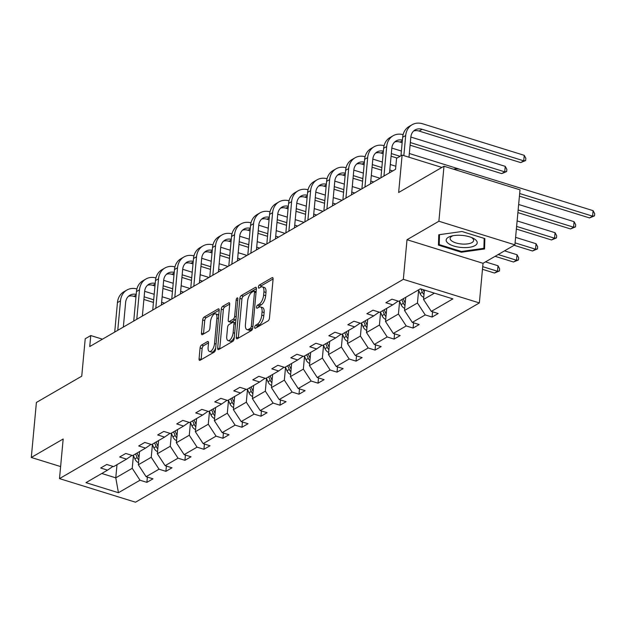 <?xml version="1.0" encoding="UTF-8"?>
<svg xmlns="http://www.w3.org/2000/svg" width="626" height="626" viewBox="0 0 626 626"><rect width="100%" height="100%" fill="white"/><g stroke="black" fill="none" stroke-linecap="round" stroke-linejoin="round"><path stroke-width="0.94" d="M254.672 327.241A1.651 0.728 -72.8 0 0 255.017 328.329A1.651 0.728 -72.8 0 0 255.369 328.267L268.077 320.895A2.355 1.041 -72.8 0 0 269.477 318.047L273.085 279.165A2.355 1.041 -72.8 0 0 272.584 277.608A2.355 1.041 -72.8 0 0 272.083 277.694L259.375 285.065A1.651 0.728 -72.8 0 0 258.397 287.06A1.651 0.728 -72.8 0 0 258.741 288.148A1.651 0.728 -72.8 0 0 259.094 288.085L260.737 287.131A7.528 3.326 -72.8 0 1 262.333 286.857A7.528 3.326 -72.8 0 1 263.922 291.826L263.624 295.065A7.528 3.326 -72.8 0 1 259.156 304.197L257.513 305.152A1.651 0.728 -72.8 0 0 256.535 307.147A1.651 0.728 -72.8 0 0 256.879 308.235A1.651 0.728 -72.8 0 0 257.231 308.172L258.874 307.225A7.528 3.326 -72.8 0 1 260.463 306.943A7.528 3.326 -72.8 0 1 262.059 311.912L261.762 315.16A7.528 3.326 -72.8 0 1 257.294 324.284L255.643 325.238A1.651 0.728 -72.8 0 0 254.672 327.241M443.99 166.226L520.01 189.827L514.901 244.844L438.881 221.244L443.99 166.226L398.645 192.503L402.119 155.091L396.571 158.308L395.554 169.31L89.737 346.554L90.762 335.552L85.214 338.768L81.748 376.179L36.402 402.455L31.3 457.473L60.612 466.573M201.478 345.09A2.355 1.041 -72.8 0 0 200.077 347.939L199.068 358.847A2.355 1.041 -72.8 0 0 199.569 360.404A2.355 1.041 -72.8 0 0 200.062 360.318L214.178 352.133A2.355 1.041 -72.8 0 0 215.579 349.285L219.186 310.402A2.355 1.041 -72.8 0 0 218.685 308.845A2.355 1.041 -72.8 0 0 218.184 308.931L204.068 317.116A2.355 1.041 -72.8 0 0 202.675 319.972L201.455 333.142A2.355 1.041 -72.8 0 0 201.948 334.699A2.355 1.041 -72.8 0 0 202.448 334.613L208.489 331.107A2.355 1.041 -72.8 0 0 209.89 328.259L210.493 321.725A6.299 2.778 -72.8 0 1 215.555 313.853A6.299 2.778 -72.8 0 1 216.893 318.016L214.522 343.611A6.299 2.778 -72.8 0 1 209.452 351.476A6.299 2.778 -72.8 0 1 208.122 347.32L208.513 343.056A2.355 1.041 -72.8 0 0 208.012 341.499A2.355 1.041 -72.8 0 0 207.519 341.585L201.478 345.09L203.528 345.724A2.355 1.041 -72.8 0 0 202.135 348.58L201.118 359.488A2.355 1.041 -72.8 0 0 201.11 359.715M438.881 221.244L407.01 239.719L403.34 279.329L59.501 478.608L63.171 438.998L31.3 457.473M236.276 337.289A2.355 1.041 -72.8 0 0 236.777 338.838A2.355 1.041 -72.8 0 0 237.27 338.752L251.386 330.567A2.355 1.041 -72.8 0 0 252.787 327.719L256.394 288.836A2.355 1.041 -72.8 0 0 255.893 287.279A2.355 1.041 -72.8 0 0 255.392 287.365L241.276 295.55A2.355 1.041 -72.8 0 0 239.883 298.406L236.276 337.289L238.326 337.923A2.355 1.041 -72.8 0 0 238.318 338.15M232.786 341.35L218.67 349.535A2.355 1.041 -72.8 0 1 218.169 349.621A2.355 1.041 -72.8 0 1 217.668 348.072L221.275 309.189A2.355 1.041 -72.8 0 1 222.676 306.333L228.717 302.827A2.355 1.041 -72.8 0 1 229.21 302.741A2.355 1.041 -72.8 0 1 229.711 304.299L228.247 320.066A2.355 1.041 -72.8 0 0 228.748 321.623A2.355 1.041 -72.8 0 0 229.249 321.537L233.255 319.213A2.355 1.041 -72.8 0 0 234.648 316.357L236.174 299.94A1.651 0.728 -72.8 0 1 237.497 297.882A1.651 0.728 -72.8 0 1 237.849 298.97L234.179 338.502A2.355 1.041 -72.8 0 1 232.786 341.35M112.954 466.401L107.547 470.149L100.661 468.013L106.756 464.476L113.635 466.613L126.554 459.124L119.676 456.988L125.771 453.459L132.649 455.595L145.568 448.106L138.69 445.97L144.786 442.441L151.664 444.577L164.583 437.089L157.705 434.953L163.801 431.416L170.679 433.552L183.598 426.063L176.72 423.927L182.808 420.398L189.694 422.534L202.613 415.046L195.735 412.91L201.822 409.381L208.708 411.517L221.627 404.028L214.741 401.892L220.837 398.355L227.723 400.491L240.642 393.003L233.756 390.867L239.852 387.337L246.738 389.474L259.657 381.985L252.771 379.849L258.867 376.32L265.753 378.456L278.672 370.968L271.786 368.831L277.881 365.294L284.767 367.431L297.686 359.942L290.8 357.806L296.896 354.277L303.782 356.413L316.701 348.925L309.815 346.788L315.911 343.259L322.789 345.395L335.716 337.907L328.83 335.771L334.926 332.234L341.804 334.37L354.723 326.882L347.845 324.745L353.94 321.216L360.819 323.352L373.738 315.864L366.859 313.728L372.955 310.199L379.833 312.335L392.752 304.846L385.874 302.71L391.962 299.173L398.848 301.309L420.422 288.805L452.888 298.884L431.314 311.388L438.192 313.524L432.097 317.053L425.218 314.917L412.299 322.406L419.177 324.542L413.09 328.079L406.204 325.943L393.284 333.431L400.163 335.567L394.075 339.096L387.189 336.96L374.27 344.449L381.156 346.585L375.06 350.114L368.174 347.978L355.255 355.466L362.141 357.602L356.045 361.139L349.159 359.003L336.24 366.492L343.126 368.628L337.031 372.157L330.145 370.021L317.225 377.509L324.111 379.646L318.016 383.175L311.13 381.038L298.211 388.527L305.097 390.663L299.001 394.2L292.115 392.064L279.196 399.552L286.082 401.689L279.986 405.218L273.108 403.081L260.181 410.57L267.067 412.706L260.972 416.235L254.093 414.099L241.174 421.588L248.052 423.724L241.957 427.261L235.079 425.124L222.16 432.613L229.038 434.749L222.942 438.278L216.064 436.142L203.145 443.631L210.023 445.767L203.927 449.296L197.049 447.16L184.13 454.648L191.008 456.784L184.92 460.321L178.034 458.185L165.115 465.674L171.994 467.81L165.906 471.339L159.02 469.203L146.101 476.691L152.987 478.827L146.891 482.356L140.005 480.22L118.431 492.725L85.973 482.654L107.547 470.149M403.34 279.329L479.36 302.929L135.521 502.208L59.501 478.608M152.431 444.546L151.249 457.285L138.33 464.774L139.551 451.596M138.33 464.774L146.101 476.691M151.249 457.285L159.02 469.203M131.969 455.384L126.554 459.124M171.446 433.521L170.264 446.26L157.345 453.748L158.566 440.579M157.345 453.748L165.115 465.674M170.264 446.26L178.034 458.185M150.983 444.366L145.568 448.106M190.46 422.503L189.279 435.242L176.36 442.731L177.581 429.553M176.36 442.731L184.13 454.648M189.279 435.242L197.049 447.16M169.998 433.341L164.583 437.089M209.475 411.485L208.294 424.225L195.367 431.713L196.595 418.536M195.367 431.713L203.145 443.631M208.294 424.225L216.064 436.142M189.013 422.323L183.598 426.063M228.49 400.46L227.308 413.199L214.382 420.688L215.61 407.518M214.382 420.688L222.16 432.613M227.308 413.199L235.079 425.124M208.028 411.305L202.613 415.046M247.497 389.442L246.315 402.182L233.396 409.67L234.625 396.493M233.396 409.67L241.174 421.588M246.315 402.182L254.093 414.099M227.042 400.28L221.627 404.028M266.512 378.425L265.33 391.164L252.411 398.652L253.632 385.475M252.411 398.652L260.181 410.57M265.33 391.164L273.108 403.081M246.049 389.262L240.642 393.003M285.526 367.399L284.345 380.139L271.426 387.627L272.646 374.458M271.426 387.627L279.196 399.552M284.345 380.139L292.115 392.064M265.064 378.245L259.657 381.985M304.541 356.382L303.36 369.121L290.441 376.609L291.661 363.432M290.441 376.609L298.211 388.527M303.36 369.121L311.13 381.038M284.079 367.219L278.672 370.968M323.556 345.364L322.374 358.103L309.455 365.592L310.676 352.415M309.455 365.592L317.225 377.509M322.374 358.103L330.145 370.021M303.094 356.202L297.686 359.942M342.571 334.347L341.389 347.078L328.47 354.566L329.691 341.397M328.47 354.566L336.24 366.492M341.389 347.078L349.159 359.003M322.108 345.184L316.701 348.925M361.585 323.321L360.404 336.06L347.485 343.549L348.705 330.371M347.485 343.549L355.255 355.466M360.404 336.06L368.174 347.978M341.123 334.159L335.716 337.907M380.6 312.304L379.419 325.043L366.5 332.531L367.72 319.354M366.5 332.531L374.27 344.449M379.419 325.043L387.189 336.96M360.138 323.141L354.723 326.882M399.615 301.286L398.433 314.017L385.514 321.506L386.735 308.336M385.514 321.506L393.284 333.431M398.433 314.017L406.204 325.943M379.153 312.124L373.738 315.864M418.63 290.261L417.448 303L404.529 310.488L405.75 297.311M404.529 310.488L412.299 322.406M417.448 303L425.218 314.917M398.167 301.098L392.752 304.846M434.428 293.156L423.536 299.471L424.412 290.049M423.536 299.471L431.314 311.388M407.01 239.719L483.029 263.311L514.901 244.844M483.029 263.311L479.36 302.929M441.893 167.439L402.119 155.091M102.461 339.182L90.762 335.552M101.772 473.491L115.779 477.841L132.235 468.303L133.416 455.564M116.999 464.664L115.779 477.841L118.431 492.725M132.235 468.303L140.005 480.22M432.589 311.787L432.097 317.053M413.575 322.805L413.09 328.079M394.56 333.822L394.075 339.096M375.545 344.848L375.06 350.114M356.53 355.865L356.045 361.139M337.516 366.883L337.031 372.157M318.501 377.908L318.016 383.175M299.494 388.926L299.001 394.2M280.479 399.944L279.986 405.218M261.465 410.969L260.972 416.235M242.45 421.987L241.957 427.261M223.435 433.004L222.942 438.278M204.42 444.03L203.927 449.296M185.406 455.047L184.92 460.321M166.391 466.065L165.906 471.339M147.376 477.09L146.891 482.356M461.346 252.239L484.555 248.976L484.868 238.608L461.972 231.503L438.763 234.766L438.45 245.134L461.346 252.239L461.417 251.48L439.209 244.594L439.515 234.664M61.849 453.302L61.559 456.401M256.793 327.437A1.651 0.728 -72.8 0 1 257.701 325.88L259.344 324.925A7.528 3.326 -72.8 0 0 263.812 315.794L261.762 315.16M260.463 306.943L262.521 307.577A7.528 3.326 -72.8 0 1 264.117 312.554L263.812 315.794M262.333 286.857L264.383 287.49A7.528 3.326 -72.8 0 1 265.98 292.467L265.682 295.707A7.528 3.326 -72.8 0 1 261.206 304.839L259.563 305.793A1.651 0.728 -72.8 0 0 258.655 307.35M273.092 278.938L261.425 285.699A1.651 0.728 -72.8 0 0 260.526 287.256M256.41 288.609L243.334 296.192A2.355 1.041 -72.8 0 0 241.933 299.04L238.326 337.923M250.353 328.306A1.651 0.728 -72.8 0 0 251.331 326.31L254.5 292.185A1.651 0.728 -72.8 0 0 254.148 291.09A1.651 0.728 -72.8 0 0 253.796 291.153L252.067 292.162A7.528 3.326 -72.8 0 0 247.599 301.294L245.431 324.62A7.528 3.326 -72.8 0 0 247.027 329.597A7.528 3.326 -72.8 0 0 248.616 329.315L250.353 328.306L252.411 328.947A1.651 0.728 -72.8 0 0 252.536 328.853M247.027 329.597L249.078 330.231A7.528 3.326 -72.8 0 0 250.674 329.949L248.616 329.315M252.411 328.947L250.674 329.949M229.726 304.072L224.726 306.967A2.355 1.041 -72.8 0 0 223.333 309.823L219.726 348.705A2.355 1.041 -72.8 0 0 219.71 348.932M228.748 321.623L230.806 322.257A2.355 1.041 -72.8 0 0 231.299 322.171L235.306 319.847A2.355 1.041 -72.8 0 0 235.979 319.143M226.729 336.428A6.299 2.778 -72.8 0 0 228.067 340.583A6.299 2.778 -72.8 0 0 233.13 332.719L233.968 323.705A2.355 1.041 -72.8 0 0 233.467 322.147A2.355 1.041 -72.8 0 0 232.974 322.233L228.967 324.558A2.355 1.041 -72.8 0 0 227.567 327.414L226.729 336.428M228.067 340.583L230.118 341.225A6.299 2.778 -72.8 0 0 234.327 336.945M235.634 322.836A2.355 1.041 -72.8 0 0 235.525 322.781L233.467 322.147M208.528 342.829L203.528 345.724M209.452 351.476L211.51 352.117A6.299 2.778 -72.8 0 0 215.712 347.837M218.693 315.715A6.299 2.778 -72.8 0 0 217.613 314.495L215.555 313.853M219.202 310.175L206.126 317.75A2.355 1.041 -72.8 0 0 204.725 320.606L203.505 333.783A2.355 1.041 -72.8 0 0 203.489 334.01M439.342 234.687L439.475 235.947M439.303 235.892L438.45 245.134M423.732 297.389A6.354 5.141 -120.1 0 1 420.085 293.594L418.481 289.932M424.225 292.123A6.354 5.141 -120.1 0 1 423.857 291.403L423.09 289.635M420.969 288.977L422.393 292.248A6.354 5.141 59.9 0 0 423.99 294.603M519.423 196.165L589.535 217.926L592.587 216.158L593.096 210.657L460.673 169.56A17.982 14.555 59.9 0 0 453.514 169.184M519.666 193.528L592.587 216.158L594.497 215.868L589.535 217.926M593.096 210.657L594.7 213.669L594.497 215.868M413.684 130.983A11.988 9.703 -120.1 0 1 419.091 131.061L520.691 162.596L523.735 160.827L524.244 155.326L422.644 123.791A17.982 14.555 59.9 0 0 412.096 124.738A17.982 14.555 59.9 0 0 405.703 135.513L403.84 155.631M412.096 124.738L409.052 126.507A17.982 14.555 59.9 0 0 402.659 137.282L400.945 155.772M408.974 157.228L410.844 137.11A11.988 9.703 -120.1 0 1 415.108 129.926A11.988 9.703 -120.1 0 1 422.135 129.292L523.735 160.827L525.644 160.538L520.691 162.596M524.244 155.326L525.848 158.339L525.644 160.538M404.717 308.407A6.354 5.141 -120.1 0 1 401.07 304.612L399.466 300.95M405.21 303.148A6.354 5.141 -120.1 0 1 404.842 302.421L403.246 298.766M401.782 299.611L403.387 303.274A6.354 5.141 59.9 0 0 404.975 305.629M517.898 212.613L570.529 228.944L573.572 227.183L574.081 221.682L518.649 204.475M518.14 209.976L573.572 227.183L575.482 226.894L570.529 228.944M574.081 221.682L575.685 224.687L575.482 226.894M385.702 319.432A6.354 5.141 -120.1 0 1 382.056 315.629L380.451 311.975M386.195 314.166A6.354 5.141 -120.1 0 1 385.835 313.446L384.231 309.784M382.768 310.629L384.372 314.291A6.354 5.141 59.9 0 0 385.96 316.646M516.372 229.061L551.514 239.969L554.558 238.201L555.066 232.7L517.123 220.923M516.614 226.424L554.558 238.201L556.467 237.911L551.514 239.969M555.066 232.7L556.67 235.712L556.467 237.911M403.113 134.66A17.982 14.555 59.9 0 0 393.081 135.764A17.982 14.555 59.9 0 0 386.696 146.539L383.957 176.031M393.081 135.764L390.037 137.524A17.982 14.555 59.9 0 0 383.644 148.299L380.905 177.8M389.544 172.799L391.829 148.127A11.988 9.703 -120.1 0 1 396.094 140.944A11.988 9.703 -120.1 0 1 402.393 140.114M394.67 142A11.988 9.703 -120.1 0 1 400.077 142.079L402.158 142.728M410.093 145.193L501.676 173.613L504.72 171.853L505.237 166.352L410.852 137.055M410.335 142.556L504.72 171.853L506.63 171.563L501.676 173.613M505.237 166.352L506.841 169.356L506.63 171.563M384.098 145.686A17.982 14.555 59.9 0 0 374.074 146.781A17.982 14.555 59.9 0 0 367.681 157.556L364.942 187.049M374.074 146.781L371.022 148.55A17.982 14.555 59.9 0 0 364.629 159.325L361.898 188.817M370.529 183.817L372.814 159.153A11.988 9.703 -120.1 0 1 377.079 151.969A11.988 9.703 -120.1 0 1 383.386 151.14M375.655 153.026A11.988 9.703 -120.1 0 1 381.062 153.104L383.143 153.746M391.078 156.21L397.017 158.049M391.32 153.573L400.061 156.289M486.206 177.487L409.326 153.503M401.383 151.038L391.837 148.072M475.236 239.531A15.587 6.041 -174.7 0 0 472.74 238.036A15.587 6.041 -174.7 0 0 451.471 236.065A15.587 6.041 -174.7 0 0 448.161 243.334A15.587 6.041 -174.7 0 0 469.304 247.317A15.587 6.041 -174.7 0 0 475.236 239.531M452.981 235.728A11.8 4.578 -174.7 0 0 450.133 238.334A11.8 4.578 -174.7 0 0 451.636 240.869A11.8 4.578 -174.7 0 0 464.656 244.109A11.8 4.578 -174.7 0 0 473.632 240.517A11.8 4.578 -174.7 0 0 472.137 237.982A11.8 4.578 -174.7 0 0 471.323 237.426M484.727 238.569L483.882 248.319L461.393 251.48M484.18 238.396L483.882 248.319M366.687 330.45A6.354 5.141 -120.1 0 1 363.041 326.655L361.445 322.993M367.18 325.184A6.354 5.141 -120.1 0 1 366.82 324.464L365.216 320.802M363.753 321.654L365.357 325.309A6.354 5.141 59.9 0 0 366.946 327.664M514.134 245.29L532.499 250.987L535.543 249.218L536.052 243.717L515.597 237.371M515.088 242.872L535.543 249.218L537.452 248.929L532.499 250.987M536.052 243.717L537.656 246.73L537.452 248.929M365.083 156.703A17.982 14.555 59.9 0 0 355.059 157.799A17.982 14.555 59.9 0 0 348.666 168.574L345.928 198.074M355.059 157.799L352.008 159.567A17.982 14.555 59.9 0 0 345.615 170.342L342.884 199.843M351.515 194.835L353.8 170.17A11.988 9.703 -120.1 0 1 358.064 162.987A11.988 9.703 -120.1 0 1 364.371 162.157M356.64 164.043A11.988 9.703 -120.1 0 1 362.047 164.122L364.129 164.763M372.063 167.228L381.617 170.194M372.313 164.599L381.86 167.557M389.795 170.022L392.745 170.937M395.835 166.234L390.311 164.521M382.369 162.056L372.822 159.09M347.673 341.467A6.354 5.141 -120.1 0 1 344.026 337.672L342.43 334.01M348.166 336.209A6.354 5.141 -120.1 0 1 347.806 335.481L346.201 331.827M344.746 332.672L346.342 336.334A6.354 5.141 59.9 0 0 347.931 338.689M495.119 256.308L513.484 262.004L516.528 260.244L517.037 254.743L504.525 250.854M498.163 254.539L516.528 260.244L518.438 259.954L513.484 262.004M517.037 254.743L518.641 257.748L518.438 259.954M346.068 167.721A17.982 14.555 59.9 0 0 336.045 168.824A17.982 14.555 59.9 0 0 329.652 179.599L326.913 209.092M336.045 168.824L332.993 170.585A17.982 14.555 59.9 0 0 326.6 181.36L323.869 210.86M332.5 205.86L334.785 181.188A11.988 9.703 -120.1 0 1 339.049 174.005A11.988 9.703 -120.1 0 1 345.356 173.175M337.625 175.061A11.988 9.703 -120.1 0 1 343.032 175.139L345.114 175.789M353.048 178.254L362.603 181.211M353.299 175.616L362.845 178.582M370.788 181.047L373.73 181.955M380.092 178.269L371.296 175.538M363.354 173.081L353.807 170.115M328.666 352.493A6.354 5.141 -120.1 0 1 325.011 348.69L323.415 345.036M329.151 347.227A6.354 5.141 -120.1 0 1 328.791 346.507L327.195 342.845M325.731 343.69L327.328 347.352A6.354 5.141 59.9 0 0 328.924 349.707M482.474 269.305L494.47 273.03L497.513 271.261L498.022 265.76L485.51 261.879M482.716 266.668L497.513 271.261L499.423 270.972L494.47 273.03M498.022 265.76L499.626 268.773L499.423 270.972M327.054 178.739A17.982 14.555 59.9 0 0 317.03 179.842A17.982 14.555 59.9 0 0 310.637 190.617L307.898 220.109M317.03 179.842L313.978 181.61A17.982 14.555 59.9 0 0 307.593 192.385L304.854 221.878M313.485 216.878L315.77 192.213A11.988 9.703 -120.1 0 1 320.035 185.03A11.988 9.703 -120.1 0 1 326.342 184.201M318.611 186.086A11.988 9.703 -120.1 0 1 324.018 186.165L326.099 186.806M334.034 189.271L343.588 192.237M334.284 186.634L343.83 189.6M351.773 192.065L354.715 192.98M361.077 189.295L352.281 186.564M344.339 184.099L334.793 181.133M309.651 363.51A6.354 5.141 -120.1 0 1 305.997 359.715L304.4 356.053M310.136 358.244A6.354 5.141 -120.1 0 1 309.776 357.524L308.18 353.862M306.717 354.715L308.313 358.369A6.354 5.141 59.9 0 0 309.909 360.725M308.047 189.764A17.982 14.555 59.9 0 0 298.015 190.86A17.982 14.555 59.9 0 0 291.622 201.635L288.883 231.135M298.015 190.86L294.971 192.628A17.982 14.555 59.9 0 0 288.578 203.403L285.839 232.895M294.47 227.895L296.755 203.231A11.988 9.703 -120.1 0 1 301.02 196.048A11.988 9.703 -120.1 0 1 307.327 195.218M299.596 197.104A11.988 9.703 -120.1 0 1 305.003 197.182L307.084 197.824M315.027 200.289L324.573 203.254M315.269 197.652L324.816 200.617M332.758 203.082L335.7 203.998M342.062 200.312L333.267 197.581M325.324 195.116L315.778 192.151M290.636 374.528A6.354 5.141 -120.1 0 1 286.982 370.733L285.386 367.071M291.121 369.27A6.354 5.141 -120.1 0 1 290.761 368.542L289.165 364.888M287.702 365.733L289.298 369.395A6.354 5.141 59.9 0 0 290.894 371.75M289.032 200.782A17.982 14.555 59.9 0 0 279 201.885A17.982 14.555 59.9 0 0 272.607 212.66L269.869 242.152M279 201.885L275.956 203.646A17.982 14.555 59.9 0 0 269.563 214.421L266.825 243.921M275.456 238.913L277.748 214.249A11.988 9.703 -120.1 0 1 282.005 207.065A11.988 9.703 -120.1 0 1 288.312 206.236M280.581 208.122A11.988 9.703 -120.1 0 1 285.988 208.2L288.07 208.849M296.012 211.314L305.558 214.272M296.255 208.677L305.801 211.643M313.743 214.108L316.693 215.015M323.047 211.33L314.252 208.599M306.31 206.142L296.763 203.176M271.621 385.553A6.354 5.141 -120.1 0 1 267.967 381.75L266.371 378.096M272.107 380.287A6.354 5.141 -120.1 0 1 271.747 379.567L270.15 375.905M268.687 376.75L270.283 380.412A6.354 5.141 59.9 0 0 271.88 382.768M270.017 211.799A17.982 14.555 59.9 0 0 259.986 212.903A17.982 14.555 59.9 0 0 253.593 223.678L250.854 253.17M259.986 212.903L256.942 214.671A17.982 14.555 59.9 0 0 250.549 225.446L247.81 254.939M256.441 249.938L258.734 225.274A11.988 9.703 -120.1 0 1 262.99 218.091A11.988 9.703 -120.1 0 1 269.297 217.261M261.566 219.139A11.988 9.703 -120.1 0 1 266.973 219.225L269.055 219.867M276.997 222.332L286.544 225.297M277.24 219.695L286.786 222.66M294.729 225.125L297.679 226.041M304.033 222.355L295.237 219.624M287.303 217.159L277.748 214.194M252.607 396.571A6.354 5.141 -120.1 0 1 248.952 392.776L247.356 389.114M253.092 391.305A6.354 5.141 -120.1 0 1 252.732 390.585L251.136 386.923M249.672 387.776L251.269 391.43A6.354 5.141 59.9 0 0 252.865 393.785M233.592 407.589A6.354 5.141 -120.1 0 1 229.938 403.793L228.341 400.131M234.077 402.33A6.354 5.141 -120.1 0 1 233.717 401.602L232.121 397.948M230.658 398.793L232.254 402.455A6.354 5.141 59.9 0 0 233.85 404.811M214.577 418.614A6.354 5.141 -120.1 0 1 210.923 414.811L209.327 411.157M215.062 413.348A6.354 5.141 -120.1 0 1 214.702 412.628L213.106 408.966M211.643 409.811L213.239 413.473A6.354 5.141 59.9 0 0 214.835 415.828M195.562 429.632A6.354 5.141 -120.1 0 1 191.916 425.837L190.312 422.174M196.055 424.365A6.354 5.141 -120.1 0 1 195.688 423.645L194.091 419.983M192.628 420.836L194.232 424.491A6.354 5.141 59.9 0 0 195.821 426.846M176.548 440.649A6.354 5.141 -120.1 0 1 172.901 436.854L171.297 433.192M177.041 435.391A6.354 5.141 -120.1 0 1 176.681 434.663L175.077 431.009M173.613 431.854L175.217 435.516A6.354 5.141 59.9 0 0 176.806 437.864M157.533 451.675A6.354 5.141 -120.1 0 1 153.886 447.872L152.282 444.217M158.026 446.408A6.354 5.141 -120.1 0 1 157.666 445.689L156.062 442.026M154.599 442.872L156.203 446.534A6.354 5.141 59.9 0 0 157.791 448.889M251.003 222.825A17.982 14.555 59.9 0 0 240.971 223.92A17.982 14.555 59.9 0 0 234.578 234.695L231.847 264.195M240.971 223.92L237.927 225.689A17.982 14.555 59.9 0 0 231.534 236.464L228.795 265.956M237.426 260.956L239.719 236.292A11.988 9.703 -120.1 0 1 243.976 229.108A11.988 9.703 -120.1 0 1 250.283 228.279M242.552 230.165A11.988 9.703 -120.1 0 1 247.966 230.243L250.04 230.884M257.982 233.349L267.529 236.315M258.225 230.712L267.772 233.678M275.714 236.143L278.664 237.058M285.018 233.373L276.222 230.642M268.288 228.177L258.734 225.211M231.988 233.842A17.982 14.555 59.9 0 0 221.956 234.946A17.982 14.555 59.9 0 0 215.563 245.721L212.832 275.213M221.956 234.946L218.912 236.706A17.982 14.555 59.9 0 0 212.519 247.481L209.78 276.982M218.411 271.974L220.704 247.309A11.988 9.703 -120.1 0 1 224.961 240.126A11.988 9.703 -120.1 0 1 231.268 239.296M223.537 241.182A11.988 9.703 -120.1 0 1 228.952 241.26L231.025 241.91M238.968 244.375L248.514 247.333M239.21 241.738L248.757 244.703M256.699 247.168L259.649 248.076M266.011 244.39L257.208 241.659M249.273 239.195L239.719 236.237M212.973 244.86A17.982 14.555 59.9 0 0 202.941 245.963A17.982 14.555 59.9 0 0 196.548 256.738L193.817 286.231M202.941 245.963L199.897 247.732A17.982 14.555 59.9 0 0 193.504 258.507L190.766 287.999M199.397 282.999L201.689 258.335A11.988 9.703 -120.1 0 1 205.946 251.151A11.988 9.703 -120.1 0 1 212.253 250.322M204.53 252.2A11.988 9.703 -120.1 0 1 209.937 252.286L212.011 252.927M219.953 255.392L229.499 258.358M220.195 252.755L229.75 255.721M237.684 258.186L240.634 259.101M246.996 255.416L238.193 252.685M230.258 250.22L220.704 247.254M193.958 255.885A17.982 14.555 59.9 0 0 183.927 256.981A17.982 14.555 59.9 0 0 177.541 267.756L174.803 297.256M183.927 256.981L180.883 258.749A17.982 14.555 59.9 0 0 174.49 269.524L171.751 299.017M180.39 294.017L182.675 269.352A11.988 9.703 -120.1 0 1 186.939 262.169A11.988 9.703 -120.1 0 1 193.238 261.339M185.515 263.225A11.988 9.703 -120.1 0 1 190.922 263.303L192.996 263.945M200.938 266.41L210.485 269.376M201.181 263.773L210.735 266.739M218.67 269.203L221.62 270.119M227.981 266.433L219.178 263.702M211.244 261.238L201.697 258.272M174.944 266.903A17.982 14.555 59.9 0 0 164.92 268.006A17.982 14.555 59.9 0 0 158.527 278.781L155.788 308.274M164.92 268.006L161.868 269.767A17.982 14.555 59.9 0 0 155.475 280.542L152.736 310.042M161.375 305.034L163.66 280.37A11.988 9.703 -120.1 0 1 167.924 273.186A11.988 9.703 -120.1 0 1 174.224 272.357M166.5 274.243A11.988 9.703 -120.1 0 1 171.907 274.321L173.989 274.97M181.923 277.435L191.47 280.393M182.166 274.798L191.72 277.764M199.655 280.221L202.605 281.137M208.967 277.451L200.171 274.72M192.229 272.255L182.682 269.297M155.929 277.921A17.982 14.555 59.9 0 0 145.905 279.024A17.982 14.555 59.9 0 0 139.512 289.799L136.773 319.291M145.905 279.024L142.853 280.792A17.982 14.555 59.9 0 0 136.46 291.567L133.729 321.06M142.36 316.06L144.645 291.395A11.988 9.703 -120.1 0 1 148.91 284.212A11.988 9.703 -120.1 0 1 155.217 283.382M147.486 285.26A11.988 9.703 -120.1 0 1 152.893 285.346L154.974 285.988M162.909 288.453L172.463 291.419M163.151 285.816L172.706 288.782M180.64 291.246L183.59 292.162M189.952 288.476L181.157 285.746M173.214 283.281L163.668 280.315M138.518 462.692A6.354 5.141 -120.1 0 1 134.872 458.897L133.275 455.235M139.011 457.426A6.354 5.141 -120.1 0 1 138.651 456.706L137.047 453.044M135.592 453.897L137.188 457.551A6.354 5.141 59.9 0 0 138.776 459.907M136.914 288.946A17.982 14.555 59.9 0 0 126.89 290.041A17.982 14.555 59.9 0 0 120.497 300.816L117.758 330.317M126.89 290.041L123.838 291.81A17.982 14.555 59.9 0 0 117.445 302.585L114.714 332.077M123.345 327.077L125.63 302.413A11.988 9.703 -120.1 0 1 129.895 295.229A11.988 9.703 -120.1 0 1 136.202 294.4M128.471 296.286A11.988 9.703 -120.1 0 1 133.878 296.364L135.959 297.006M143.894 299.471L153.448 302.436M144.144 296.834L153.691 299.799M161.625 302.264L164.575 303.18M170.937 299.494L162.142 296.763M154.199 294.298L144.653 291.333M259.344 324.925L257.294 324.284M264.117 312.554L262.059 311.912M259.563 305.793L257.513 305.152M261.206 304.839L259.156 304.197M265.682 295.707L263.624 295.065M265.98 292.467L263.922 291.826M261.425 285.699L259.375 285.065M272.944 277.96L272.083 277.694M257.701 325.88L255.643 325.238M241.933 299.04L239.883 298.406M243.334 296.192L241.276 295.55M256.253 287.631L255.392 287.365M252.873 326.788L251.331 326.31M256.034 292.663L254.5 292.185M219.726 348.705L217.668 348.072M223.333 309.823L221.275 309.189M224.726 306.967L222.676 306.333M229.578 303.094L228.717 302.827M231.299 322.171L229.249 321.537M235.306 319.847L233.255 319.213M236.19 316.834L234.648 316.357M237.716 300.417L236.174 299.94M234.672 333.196L233.13 332.719M235.509 324.182L233.968 323.705M208.372 341.851L207.519 341.585M216.056 344.089L214.522 343.611M218.435 318.493L216.893 318.016M203.505 333.783L201.455 333.142M204.725 320.606L202.675 319.972M206.126 317.75L204.068 317.116M219.045 309.197L218.184 308.931M201.118 359.488L199.068 358.847M202.135 348.58L200.077 347.939M423.857 291.403L424.311 291.137M420.085 293.594L422.393 292.248M405.703 135.513L402.659 137.282M422.135 129.292L419.091 131.061M404.842 302.421L405.296 302.162M401.07 304.612L403.387 303.274M385.835 313.446L386.281 313.18M382.056 315.629L384.372 314.291M386.696 146.539L383.644 148.299M402.338 140.772L400.077 142.079M367.681 157.556L364.629 159.325M383.323 151.789L381.062 153.104M366.82 324.464L367.266 324.198M363.041 326.655L365.357 325.309M348.666 168.574L345.615 170.342M364.309 162.815L362.047 164.122M347.806 335.481L348.259 335.223M344.026 337.672L346.342 336.334M329.652 179.599L326.6 181.36M345.294 173.832L343.032 175.139M328.791 346.507L329.245 346.241M325.011 348.69L327.328 347.352M310.637 190.617L307.593 192.385M326.279 184.85L324.018 186.165M309.776 357.524L310.23 357.258M305.997 359.715L308.313 358.369M291.622 201.635L288.578 203.403M307.264 195.875L305.003 197.182M290.761 368.542L291.215 368.284M286.982 370.733L289.298 369.395M272.607 212.66L269.563 214.421M288.25 206.893L285.988 208.2M271.747 379.567L272.2 379.301M267.967 381.75L270.283 380.412M253.593 223.678L250.549 225.446M269.235 217.911L266.973 219.225M252.732 390.585L253.186 390.319M248.952 392.776L251.269 391.43M233.717 401.602L234.171 401.344M229.938 403.793L232.254 402.455M214.702 412.628L215.156 412.362M210.923 414.811L213.239 413.473M195.688 423.645L196.141 423.379M191.916 425.837L194.232 424.491M176.681 434.663L177.127 434.405M172.901 436.854L175.217 435.516M157.666 445.689L158.112 445.422M153.886 447.872L156.203 446.534M234.578 234.695L231.534 236.464M250.22 228.936L247.966 230.243M215.563 245.721L212.519 247.481M231.205 239.954L228.952 241.26M196.548 256.738L193.504 258.507M212.198 250.971L209.937 252.286M177.541 267.756L174.49 269.524M193.184 261.997L190.922 263.303M158.527 278.781L155.475 280.542M174.169 273.014L171.907 274.321M139.512 289.799L136.46 291.567M155.154 284.032L152.893 285.346M138.651 456.706L139.097 456.44M134.872 458.897L137.188 457.551M120.497 300.816L117.445 302.585M136.139 295.057L133.878 296.364M256.128 291.708L254.148 291.09"/></g></svg>
